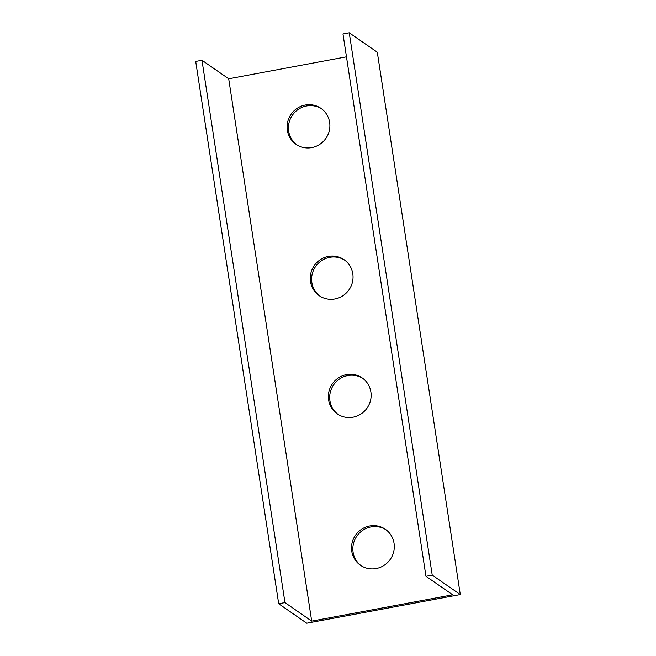 <?xml version="1.0" encoding="UTF-8"?>
<svg xmlns="http://www.w3.org/2000/svg" width="656" height="656" viewBox="0 0 656 656"><rect width="100%" height="100%" fill="white"/><g stroke="black" fill="none" stroke-linecap="round" stroke-linejoin="round"><path stroke-width="0.98" d="M425.965 576.296L342.973 33.964L349.246 32.8L377.307 52.242L460.291 594.574L306.754 623.2L278.693 603.758L195.709 61.426L201.974 60.262L228.698 78.777L311.69 621.109L452.689 594.812L425.965 576.296L432.23 575.132L349.246 32.8M386.015 529.761A21.869 21.172 -55.3 0 0 356.839 536.132A21.869 21.172 -55.3 0 0 361.12 565.693M344.761 260.178A21.869 21.172 -55.3 0 0 315.585 266.541A21.869 21.172 -55.3 0 0 319.874 296.102M321.604 108.83A21.869 21.172 -55.3 0 0 292.42 115.194A21.869 21.172 -55.3 0 0 296.709 144.755M362.858 378.414A21.869 21.172 -55.3 0 0 333.674 384.785A21.869 21.172 -55.3 0 0 337.963 414.346M346.475 56.818L228.698 78.777M370.894 391.976A21.869 21.172 124.7 0 1 360.948 414.002A21.869 21.172 124.7 0 1 337.282 413.895A21.869 21.172 124.7 0 1 332.338 383.858A21.869 21.172 124.7 0 1 362.194 377.938A21.869 21.172 124.7 0 1 370.894 391.976M329.64 122.385A21.869 21.172 124.7 0 1 319.693 144.41A21.869 21.172 124.7 0 1 296.036 144.304A21.869 21.172 124.7 0 1 291.084 114.267A21.869 21.172 124.7 0 1 320.948 108.355A21.869 21.172 124.7 0 1 329.64 122.385M352.797 273.732A21.869 21.172 124.7 0 1 342.858 295.766A21.869 21.172 124.7 0 1 319.193 295.651A21.869 21.172 124.7 0 1 314.249 265.623A21.869 21.172 124.7 0 1 344.105 259.702A21.869 21.172 124.7 0 1 352.797 273.732M394.051 543.324A21.869 21.172 124.7 0 1 384.104 565.349A21.869 21.172 124.7 0 1 360.447 565.242A21.869 21.172 124.7 0 1 355.503 535.206A21.869 21.172 124.7 0 1 385.359 529.285A21.869 21.172 124.7 0 1 394.051 543.324M201.974 60.262L284.958 602.585L311.69 621.109M284.958 602.585L278.693 603.758M432.23 575.132L460.291 594.574"/></g></svg>
